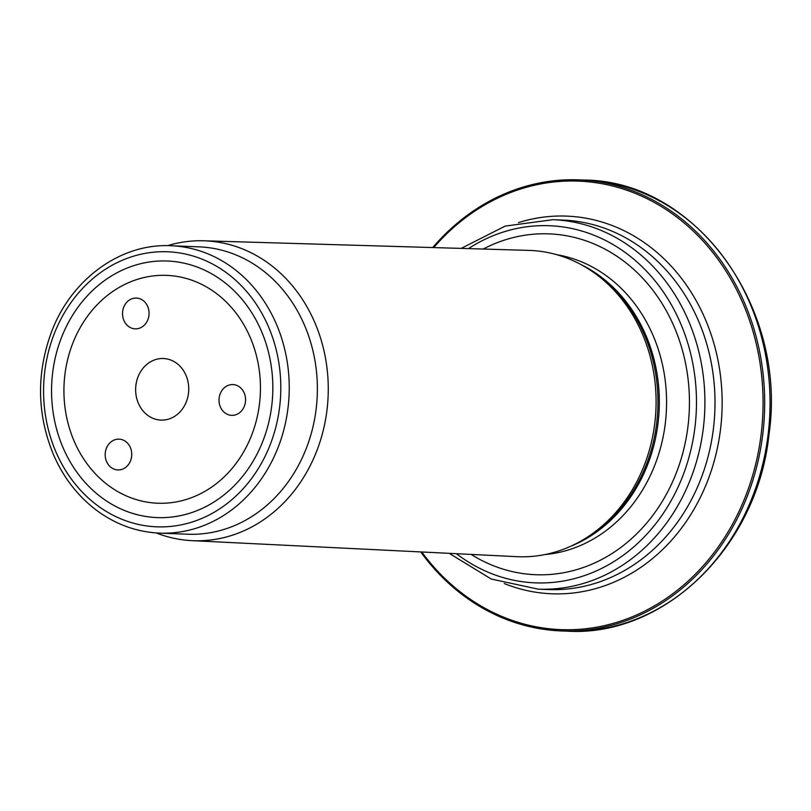 <?xml version="1.0" encoding="UTF-8"?>
<svg xmlns="http://www.w3.org/2000/svg" width="811" height="811" viewBox="0 0 811 811"><rect width="100%" height="100%" fill="white"/><g stroke="black" fill="none" stroke-linecap="round" stroke-linejoin="round"><path stroke-width="1.22" d="M271.726 405.946A128.391 110.62 -87.7 0 0 120.951 270.773A128.391 110.62 -87.7 0 0 93.883 491.223A128.391 110.62 -87.7 0 0 271.726 405.946M159.645 533.121L187.777 534.226A143.8 123.901 -87.7 0 0 316.128 409.17A143.8 123.901 -87.7 0 0 199.1 246.858L170.979 245.753C120.981 243.047 71.48 278.852 51.58 331.729C36.242 373.354 36.911 414.431 53.597 454.961C63.582 477.709 77.836 496.109 96.347 510.149C115.557 524.423 136.654 532.077 159.645 533.121A143.8 123.901 -87.7 0 0 287.996 408.065A143.8 123.901 -87.7 0 0 170.979 245.753M156.199 532.928A150.055 129.294 -87.7 0 0 191.933 540.653A150.055 129.294 -87.7 0 0 326.965 410.204A150.055 129.294 -87.7 0 0 203.754 240.786A150.055 129.294 -87.7 0 0 167.522 245.672M191.933 540.653L516.85 556.67A153.259 132.051 -87.7 0 0 578.648 542.316A153.259 132.051 -87.7 0 0 654.771 423.433A153.259 132.051 -87.7 0 0 589.404 269.566A153.259 132.051 -87.7 0 0 528.924 250.396L203.754 240.786M471.171 554.41A170.563 146.963 -87.7 0 0 687.971 426.404A170.563 146.963 -87.7 0 0 631.272 267.224A170.563 146.963 -87.7 0 0 483.204 249.048M432.729 247.558A225.711 194.478 92.3 0 1 579.034 179.86A225.711 194.478 92.3 0 1 762.725 434.635A225.711 194.478 92.3 0 1 561.253 630.928A225.711 194.478 92.3 0 1 420.727 551.926M130.845 299.218A15.409 13.27 92.3 0 1 136.4 298.053A15.409 13.27 92.3 0 1 149.062 313.969A15.409 13.27 92.3 0 1 135.184 328.84A15.409 13.27 92.3 0 1 122.704 316.199A15.409 13.27 92.3 0 1 130.845 299.218M110.276 466.771A15.409 13.27 92.3 0 1 106.018 449.345A15.409 13.27 92.3 0 1 119.075 439.146A15.409 13.27 92.3 0 1 131.737 455.062A15.409 13.27 92.3 0 1 117.859 469.934A15.409 13.27 92.3 0 1 110.276 466.771M245.439 401.952A15.409 13.27 92.3 0 1 231.682 415.354A15.409 13.27 92.3 0 1 219.031 399.438A15.409 13.27 92.3 0 1 232.899 384.566A15.409 13.27 92.3 0 1 245.439 401.952M188.476 393.305A30.818 26.55 -87.7 0 0 163.396 358.523A30.818 26.55 -87.7 0 0 135.66 388.266A30.818 26.55 -87.7 0 0 160.973 420.098A30.818 26.55 -87.7 0 0 188.476 393.305M259.459 404.081A114.006 98.232 -87.7 0 0 125.563 284.043A114.006 98.232 -87.7 0 0 101.527 479.808A114.006 98.232 -87.7 0 0 259.459 404.081M279.613 407.142A137.637 118.588 -87.7 0 0 117.98 262.237A137.637 118.588 -87.7 0 0 88.957 498.562A137.637 118.588 -87.7 0 0 279.613 407.142M578.648 542.316L581.446 540.805A151.444 130.49 -87.7 0 0 656.657 423.332A151.444 130.49 -87.7 0 0 592.071 271.29L589.404 269.566M570.407 546.391A150.988 130.095 -87.7 0 0 658.025 423.342A150.988 130.095 -87.7 0 0 581.507 264.852M544.921 554.572A150.988 130.095 -87.7 0 0 665.273 423.626A150.988 130.095 -87.7 0 0 556.741 254.695M456.421 553.69A178.714 153.989 -87.7 0 0 694.926 427.458A178.714 153.989 -87.7 0 0 630.137 256.225A178.714 153.989 -87.7 0 0 468.444 248.612M449.162 553.325L491.273 579.034L538.281 589.161L548.378 589.556A184.878 159.301 -87.7 0 0 713.406 428.776A184.878 159.301 -87.7 0 0 562.946 220.085L552.849 219.69L505.192 226.087L461.185 248.399M538.281 589.161A184.878 159.301 -87.7 0 0 703.309 428.38A184.878 159.301 -87.7 0 0 552.849 219.69M518.472 222.609A188.983 162.839 92.3 0 1 720.513 429.445A188.983 162.839 92.3 0 1 504.249 583.545M421.74 551.977A224.424 193.373 -87.7 0 0 622.96 620.314A224.424 193.373 -87.7 0 0 761.123 434.453A224.424 193.373 -87.7 0 0 656.677 203.814A224.424 193.373 -87.7 0 0 433.733 247.588M768.088 434.848A225.711 194.478 -87.7 0 0 584.396 180.072C696.081 180.762 787.826 308.028 768.94 434.797C757.393 546.726 664.331 637.446 566.615 631.14A225.711 194.478 -87.7 0 0 768.088 434.848M584.396 180.072L579.034 179.86M566.615 631.14L561.253 630.928"/></g></svg>
